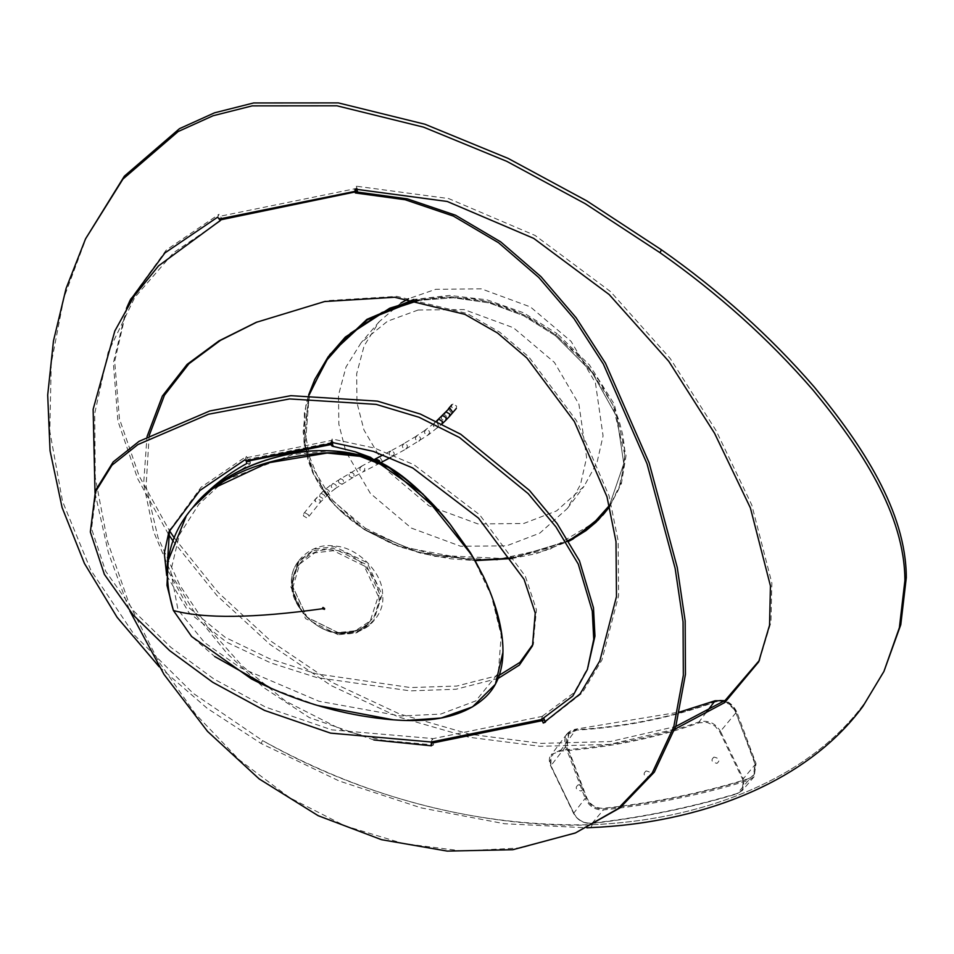 <?xml version="1.0" encoding="UTF-8"?>
<svg xmlns="http://www.w3.org/2000/svg" width="954" height="954" viewBox="0 0 954 954"><rect width="100%" height="100%" fill="white"/><g stroke="black" fill="none" stroke-linecap="round" stroke-linejoin="round"><path stroke-width="0.72" stroke-dasharray="4.77 3.58" d="M555.502 335.76L523.615 315.714L489.128 302.907L453.555 297.767L418.937 300.379L453.555 297.767L489.128 302.907L523.615 315.714L555.502 335.76L592.16 372.549L616.809 416.779L623.797 463.632L609.415 505.465L623.797 463.632L616.809 416.767L592.16 372.549L555.502 335.76L556.051 335.057L530.15 318.123L516.329 311.362L502.233 305.9L487.888 301.702L473.291 298.781L444.17 296.873L416.707 299.985L451.767 296.873L488.054 301.738L523.543 314.713L556.051 335.057L579.269 356.08L598.814 380.241L613.756 406.869L619.098 420.821L622.771 434.881L624.667 449.072L624.643 463.119L618.609 489.45L609.642 506.335L620.827 483.213L624.906 455.296L612.778 404.687L588.022 365.942L556.051 335.057L557.16 333.673L523.615 312.817L486.969 299.818L449.584 295.43L413.678 299.484M309.203 394.884L305.125 447.629L313.866 474.52L329.655 499.133L313.842 474.46L305.113 447.521L309.203 394.884M475.14 560.618L397.675 546.093L364.356 529.708L334.138 504.761L312.733 472.862L303.956 442.656L304.409 412.605L308.655 394.884L305.96 404.675L303.157 431.971L307.868 460.031L313.27 473.84L320.508 486.957L329.512 499.324L340.006 510.628L364.428 529.649L418.544 552.39L474.925 560.248L418.544 552.39L364.488 529.434C351.227 521.182 339.612 511.082 329.655 499.133M511.582 558.209L568.739 540.739L511.582 558.209M329.869 354.494L308.416 395.671L304.195 443.98L324.157 492.347L364.428 529.649L392.034 543.792L421.119 553.308L450.67 558.782L475.104 560.558M511.809 558.543L536.661 553.547L569.001 541.168L511.833 558.579M339.552 633.396C317.169 632.931 290.851 606.255 291.685 584.885C288.454 563.075 312.113 541.765 334.711 546.129C357.082 546.594 383.413 573.282 382.578 594.64C385.798 616.451 362.138 637.761 339.552 633.396M337.895 632.585L307.116 617.405L292.973 587.056L299.639 564.052L314.82 552.855L333.351 550.697L364.13 565.877L378.273 596.214L370.283 620.863L355.413 630.785L337.895 632.585M338.145 634.708L305.602 618.621L290.731 586.65L297.767 562.359L313.771 550.541L333.351 548.264L365.883 564.339L380.765 596.322L372.334 622.33L356.665 632.8L338.145 634.708M173.413 610.524L191.635 636.533L214.674 656.507M400.871 303.074L379.215 321.665L364.118 345.861L356.653 373.825L356.987 402.731L363.963 429.992L388.29 471.443L428.978 505.882L478.014 523.949L523.71 523.496L556.611 510.891L584.003 486.373L597.013 462.618L603.071 435.859L595.427 382.804L571.1 341.365L530.412 306.926L481.376 288.847L435.68 289.312L408.527 298.733M364.488 529.434L365.489 528.337L333.149 501.041L311.493 466.005L304.147 427.786L310.372 391.474L330.907 353.111M365.489 528.337L403.292 546.356L437.636 555.347L501.923 558.472L553.976 547.024L579.436 534.538L604.323 513.419M609.689 506.562L621.376 483.678L626.039 455.63L614.304 404.198L589.417 364.905L557.16 333.673M364.428 529.649L401.336 547.346L434.941 556.349L497.726 560.022L549.146 549.683L598.098 520.228M418.079 310.026L387.527 321.224L361.22 342.605L346.028 366.956L338.503 395.111L338.849 424.22L345.873 451.671L370.367 493.397L411.329 528.075L460.699 546.272L506.705 545.807L539.833 533.119L567.415 508.434L580.509 484.513L586.615 457.574L578.911 404.162L554.429 362.437L513.455 327.759L464.085 309.561L418.079 310.026M736.047 711.505C731.623 702.74 724.968 699.342 716.084 701.309C672.2 717.181 625.896 726.626 577.146 729.631L568.858 733.566L567.141 745.945L586.722 797.604C590.156 804.902 595.749 808.455 603.477 808.276C653.49 802.886 701.786 793.048 748.401 778.726L754.042 774.815L755.318 763.236L735.641 712.042C731.205 703.265 724.539 699.854 715.643 701.822C671.759 717.706 625.454 727.139 576.705 730.144L568.405 734.091L566.688 746.481L586.269 798.14C589.715 805.45 595.308 809.016 603.059 808.825C653.061 803.447 701.369 793.597 747.984 779.287L753.624 775.363L754.912 763.76L735.641 712.042M756.009 763.546L743.333 778.714L720.473 731.301L736.738 711.827L756.009 763.546L754.125 776.735L748.496 780.36C701.798 794.706 653.43 804.568 603.369 809.946C594.926 810.125 588.856 806.261 585.184 798.367L573.628 813.309C577.683 820.333 583.8 823.696 591.981 823.397C642.304 817.661 690.648 807.799 737.013 793.835L742.284 790.508L743.333 778.714L742.594 779.191L719.733 731.778L714.844 725.934L707.081 722.405L699.163 722.822C655.66 738.146 609.32 747.59 560.177 751.156L553.308 753.743L549.933 761.256L551.15 766.134L574.022 813.559C577.862 820.225 583.741 823.433 591.647 823.183C641.923 817.447 690.231 807.597 736.571 793.633C743.285 790.914 745.289 786.096 742.594 779.191M719.733 731.778L720.473 731.301C715.309 723.025 708.166 719.888 699.043 721.904C655.601 737.227 609.32 746.66 560.213 750.214L551.376 754.638L550.756 765.895L565.603 746.708L566.986 733.876L576.443 729.023L679.606 712.054M724.754 700.677L736.738 711.827C731.945 702.323 724.73 698.638 715.083 700.761M560.177 751.156L576.443 729.023C566.7 730.824 563.087 736.726 565.603 746.708L585.184 798.367M450.193 524.33C433.426 502.686 413.607 483.988 390.735 468.223C413.607 483.988 433.426 502.686 450.193 524.33M305.03 512.823L308.547 514.874L308.249 517.211L306.961 517.974L303.455 515.911L303.742 513.586L305.03 512.823M453.055 404.043L451.814 404.794L451.54 407.167L455.07 409.171L456.322 408.419L456.596 406.046L453.055 404.043M452.816 412.522L451.6 413.201L448.452 408.729M448.38 408.813L451.6 413.201M451.647 413.189L452.888 412.438M590.86 827.595L592.255 824.685C478.538 827.178 368.673 799.166 262.66 740.65L193.006 693.188L134.657 635.34L90.88 570.289L62.511 501.327L49.811 431.291L51.242 363.319L63.918 297.684L86.945 235.948M159.211 666.798L207.268 708.369L261.122 743.488L339.219 781.004L421.096 807.859L504.439 823.731L586.984 827.833M169.502 530.412L201.091 487.255L246.144 456.513L247.396 457.562L246.18 460.83M246.347 456.417L245.13 459.673M166.688 575.477L189.035 612.754L226.694 642.221L270.757 662.911L316.788 677.567L410.256 690.875L456.048 689.241L498.226 678.389M431.28 742.009L432.436 738.527L431.208 741.783M541.323 719.328L542.54 716.06L541.49 719.543M542.54 716.06L574.058 692.723L588.594 666.226M96.557 488.77L91.56 528.731L105.608 571.136L134.311 611.597L170.814 647.313L213.958 679.033L265.689 707.141L331.777 729.858L432.436 738.527M472.158 555.538L491.441 595.976L501.196 635.257L498.31 673.119L475.843 700.88L440.712 714.081L400.752 716.025L318.898 701.226L240.146 667.597L204.645 642.662L177.993 609.88L170.73 571.219L179.424 534.705L198.837 504.308L223.773 481.162L250.175 463.763L250.342 462.034L247.396 457.562L332.278 440.259L332.183 438.971L374.588 448.106L413.941 464.717L479.755 514.898L525.296 576.121L536.458 609.785L533.095 644.141M499.443 675.134L456.787 686.045L410.494 687.572L316.036 673.798L269.6 658.725L225.275 637.391L187.95 606.947L167.069 568.918M332.636 442.441L332.278 440.259L331.515 442.298M330.966 442.227L332.183 438.971M674.848 729.202L609.523 744.406L540.143 746.314L469.058 737.263L398.426 716.979L331.133 685.58L270.006 644.439L217.035 595.654L173.282 541.359M168.333 534.025L137.65 478.705L117.891 421.012L113.371 362.925L126.441 308.428M759.384 660.406L770.939 622.342L771.846 582.989L751.764 504.952L715.989 430.421L670.161 358.406L610.56 291.626L535.134 235.471L448.607 198.551L356.331 186.197L354.924 189.107M217.667 217.154L219.074 214.245L166.294 250.02L130.71 299.055M127.12 307.26L114.671 361.351L119.453 418.842L139.105 475.903L169.418 530.639M174.499 538.187L218.18 592.47L271.067 641.267L332.123 682.444L399.344 713.89L469.928 734.246L540.99 743.381L610.357 741.556L675.706 726.495M356.331 186.197L357.023 189.13M356.426 189.13L356.796 188.367L220.601 216.129L219.193 219.038M219.969 219.969L222.091 219.074L219.074 214.245M592.255 824.685L592.255 824.685C697.446 820.44 806.643 782.101 864.36 703.372C806.643 782.101 697.446 820.44 592.255 824.685C591.182 824.816 433.044 836.873 262.66 740.65M862.965 706.282L885.312 668.551M578.219 784.772C574.809 787.765 575.822 789.852 581.236 791.033C584.647 788.052 583.633 785.965 578.219 784.772M646.096 770.939C642.686 773.921 643.7 776.007 649.114 777.2C652.524 774.207 651.51 772.12 646.096 770.939M713.974 757.106C710.563 760.088 711.577 762.174 716.991 763.355C720.401 760.374 719.388 758.287 713.974 757.106M95.018 492.896L108.398 552.855L129.851 611.061M220.267 220.541L222.377 219.658L222.091 219.074L357.476 191.48M577.48 832.091L521.373 847.879L462.32 851.016L403.089 843.491L344.835 825.818L289.789 797.771L239.299 759.909L195.367 713.902L158.161 660.717L128.778 602.845L107.456 541.192L95.293 477.751L94.684 413.642L108.1 352.36L134.741 297.493L173.676 252.595L222.377 219.658M544.531 722.5L582.167 693.045L601.914 660.037L618.609 595.666L618.12 540.679L609.117 495.973L576.478 420.678L528.969 357.082L499.574 332.087L467.043 313.484L396.792 296.372L326.757 300.653L256.137 322.38M149.17 435.561L146.069 486.445L158.054 537.698L179.781 585.136L207.96 627.482L242.423 666.13L285.568 701.13L343.094 730.418L382.709 740.28L433.545 744.919L432.496 738.754L542.707 716.287L543.828 718.326M373.837 739.946L309.358 717.611L263.531 687.452L227.159 653.526L197.168 616.713L172.483 576.395L153.546 531.569L143.649 483.869L146.988 436.741M431.435 745.813L433.545 744.919M431.303 743.273L544.388 719.769M483.439 576.49L493.886 602.189M501.709 634.243L502.973 652.154M406.166 720.473L393.275 719.817M317.622 705.495L271.103 688.299M186.03 516.591L192.982 507.337M225.037 480.339L224.166 480.852M333.137 446.305L355.329 451.802M332.326 442.406L248.422 459.184L246.692 461.331M225.454 480.065L292.675 454.557L330.716 450.765L370.438 457.3M339.397 633.206L306.866 617.155L291.924 585.076L298.972 560.761L315.011 548.92L334.604 546.642L367.135 562.693L382.089 594.759L373.634 620.815L357.929 631.298L339.397 633.206M333.459 550.184C312.077 546.058 289.682 566.223 292.735 586.865C291.948 607.09 316.859 632.335 338.038 632.776C359.419 636.902 381.815 616.737 378.762 596.095C379.549 575.87 354.638 550.625 333.459 550.184M591.981 823.397L603.369 809.946M748.496 780.36L737.013 793.835M699.163 722.822L699.043 721.904L705.948 712.805M574.022 813.559L550.756 765.895M404.114 443.574C401.407 446.126 401.932 447.963 405.7 449.095C408.407 446.532 407.883 444.695 404.114 443.574L390.913 450.848C394.67 451.981 395.183 453.83 392.464 456.394C388.707 455.261 388.195 453.412 390.913 450.848M379.549 462.332L377.76 464.109C374.016 462.976 373.503 461.128 376.234 458.564M379.561 462.296L379.632 461.605M352.992 477.477L334.615 488.937C337.287 486.409 336.726 484.596 332.922 483.499L361.53 466.291C365.275 467.412 365.799 469.261 363.08 471.825L352.36 477.727C348.604 476.606 348.067 474.758 350.786 472.206C354.542 473.327 355.067 475.175 352.36 477.727M340.161 478.61C343.941 479.719 344.489 481.543 341.794 484.095C338.014 482.986 337.466 481.15 340.161 478.61L339.421 478.92M342.534 483.785L341.794 484.095M325.851 489.008C329.702 490.082 330.299 491.87 327.651 494.375C323.8 493.313 323.203 491.513 325.851 489.008L332.087 483.869M335.45 488.579L327.651 494.375M321.188 493.29L324.658 495.376L324.157 498L323.06 498.584L319.59 496.497L320.091 493.874L321.188 493.29M316.764 498.238L315.476 499.002L315.178 501.327L318.731 503.378L319.984 502.627L320.27 500.29L316.764 498.238M417.136 435.692C414.441 438.244 414.99 440.068 418.77 441.177C421.465 438.637 420.917 436.801 417.136 435.692L403.482 443.813M426.176 429.55C423.504 432.09 424.065 433.903 427.869 435C430.552 432.472 429.98 430.648 426.176 429.55L416.385 436.002M434.988 422.729C432.341 425.245 432.925 427.034 436.765 428.107C439.424 425.603 438.828 423.803 434.988 422.729L425.341 429.932M438.935 419.307C436.3 421.799 436.908 423.576 440.76 424.637L442.012 423.874M441.69 416.23L441.201 418.842L444.671 420.917L445.78 420.32M445.101 412.653L444.707 415.157L448.213 417.208L449.382 416.54M390.532 457.515L392.464 456.394M405.7 449.095L428.704 434.63L442.036 423.886M361.53 466.291C358.811 468.855 359.324 470.692 363.08 471.825M350.142 472.457L350.786 472.206M332.922 483.499C330.239 486.027 330.811 487.84 334.615 488.937M418.77 441.177L419.51 440.867M427.869 435L428.704 434.63M436.765 428.107L437.731 427.642M262.517 740.578L261.122 743.488M250.175 463.763L246.824 463.489M332.087 446.114L333.769 446.615M250.342 462.034L246.991 461.76M372.334 622.33L373.634 620.815C367.29 629.413 355.902 633.528 339.457 633.17C304.696 631.083 278.008 584.468 298.972 560.761L297.767 562.359M299.639 564.052C279.82 586.424 305.03 630.582 337.943 632.55C353.505 632.896 364.285 628.996 370.283 620.863M379.215 321.665L361.22 342.605M567.415 508.434L584.003 486.373M212.611 488.686C204.43 495.353 198.122 501.303 193.698 506.502M439.591 511.821L449.751 523.782M566.986 733.876L551.4 754.602M754.125 776.735L742.284 790.508M742.224 790.568L736.929 793.883C690.565 807.859 642.209 817.709 591.897 823.457C583.705 823.731 577.611 820.404 573.616 813.476L550.744 766.05C548.693 761.125 548.896 757.321 551.376 754.638M390.329 451.075L383.365 454.76M380.038 463.024L363.665 471.61M328.629 493.898L319.984 502.627L308.249 517.211M436.455 421.131L434.022 423.206M393.048 456.167L406.332 448.845M380.062 463.012L381.195 462.416M360.934 466.506L375.673 458.767M303.742 513.586L315.476 499.002L324.873 489.497M168.87 532.034L170.098 528.778M532.511 645.786L533.739 642.531M758.692 661.861L760.088 658.952M129.994 300.51L131.402 297.6M546.01 721.88L543.899 722.762M474.257 559.08L473.673 558.09M331.956 446.078L333.638 446.591"/><path stroke-width="1.43" d="M418.937 300.379L381.97 312.53L350.464 333.316L325.791 361.256L309.203 394.884L325.791 361.256L350.452 333.328L381.97 312.53L418.937 300.379M474.925 560.248L511.582 558.209L474.925 560.248M568.739 540.739L591.492 525.535L609.415 505.465L591.48 525.535L568.739 540.739M475.104 560.558L511.809 558.543L475.14 560.618M609.689 506.562L603.202 514.731L572.984 539.022L569.001 541.168L586.006 530.603L596.238 522.041L609.642 506.335L598.098 520.228M413.678 299.484L366.885 319.387L329.869 354.494L367.517 319.697L416.707 299.985L389.769 308.19L345.324 337.072L328.128 356.879L314.748 379.513L308.667 394.884L329.869 354.506M322.273 608.759L324.527 609.332L324.598 608.497L323.001 607.448L322.273 608.747L324.598 608.497L324.527 609.332L322.273 608.759C254.074 618.252 204.454 618.848 173.413 610.524L191.635 636.533L251.582 679.021C284.626 695.8 318.779 707.606 354.065 714.451L360.314 715.607C402.85 722.834 453.162 725.803 484.191 698.292C515.47 670.638 502.305 616.546 483.439 576.49L470.465 552.748L450.193 524.33C434.356 503.962 415.55 486.003 393.787 470.453C369.913 456.537 345.157 450.825 319.495 453.317C271.282 458.123 223.451 471.395 192.982 507.337C167.701 536.398 161.178 570.79 173.413 610.524L166.974 585.291L168.19 560.487L186.03 516.591M408.527 298.733L400.871 303.074M331.515 442.298L331.062 443.527L246.18 460.83L246.824 463.489C225.955 474.865 208.008 489.485 192.982 507.337L212.611 488.686L267.537 462.952L327.162 453.031L360.123 456.334L389.113 467.615L439.591 511.821L450.193 524.33C434.69 504.702 411.723 481.472 392.416 469.261C371.845 456.239 347.208 450.038 318.529 450.646C274.549 452.101 218.86 472.91 192.982 507.337C214.65 481.52 244.82 464.193 283.493 455.368C313.556 446.925 361.518 448.905 390.735 468.223C410.625 480.232 434.201 504.153 450.193 524.33L474.257 559.08L483.439 576.49M679.606 712.054L715.083 700.761L724.754 700.677M448.452 408.729L449.704 407.966L452.864 412.462M445.101 412.653L446.269 411.985L449.763 414.036L449.382 416.54L452.888 412.438L449.62 408.062L436.455 421.131M586.984 827.833L590.86 827.595C696.038 823.35 805.248 785.011 862.965 706.282L883.917 671.461L899.384 627.66L904.905 580.545C904.726 514.349 860.842 447.986 812.999 390.055C768.757 339.028 717.778 293.248 660.037 252.703L585.279 203.727L506.777 161.333L423.588 127.156L336.929 105.799L252.202 105.87L213.088 115.744L178.1 131.569L122.959 179.054L85.55 238.858L66.088 288.442L53.46 340.96L47.7 395.039L50.049 450.777L62.093 507.54L84.417 563.42L117.068 617.274L159.211 666.798M246.18 460.83L244.928 459.78L199.875 490.511L168.87 532.034L164.303 553.105L166.688 575.477M431.28 742.009L330.561 733.125L264.473 710.396L212.742 682.289L169.585 650.58L133.095 614.865L104.38 574.391L90.344 531.998L95.328 492.025L111.976 465.182L137.865 444.588L208.544 414.227L289.634 398.927L376.15 404.377L419.068 417.28L459.482 437.504L528.218 493.659L555.908 526.87L578.255 564.076L592.267 611.097L593.746 639.335L587.378 669.481L572.829 695.991L541.49 719.543L431.28 742.009L431.435 745.813L373.837 739.946M390.735 468.223L355.329 451.802L332.087 446.114L330.907 444.576L332.588 445.089L332.648 442.012L330.919 444.159L331.157 442.251L373.36 451.373L412.724 467.973L478.538 518.153L524.08 579.376L535.242 613.04L532.511 645.786L519.393 665.045L498.226 678.389M587.378 669.481L594.962 636.079L593.483 607.841L579.472 560.821L557.136 523.615L529.446 490.392L460.699 434.237L420.285 414.024L377.367 401.121L290.851 395.671L209.761 410.971L139.081 441.32L113.204 461.915L96.557 488.77L95.328 492.025M533.095 644.141L519.942 662.398L499.443 675.134M167.069 568.918L169.502 530.412M541.61 719.209L542.277 720.652L544.388 719.769L545.366 722.142L543.255 723.037L542.277 720.652L431.303 743.273M85.55 238.858L124.366 176.156L179.495 128.659L214.495 112.834L253.597 102.96L338.324 102.901L424.995 124.247L508.172 158.424L586.674 200.817L661.432 249.793C719.173 290.338 770.164 336.118 814.394 387.157C862.237 445.077 906.133 511.439 906.3 577.635L904.905 580.545M129.851 611.061L164.005 674.406L207.543 731.408L259.178 778.929L318.159 815.694L381.517 839.687L447.211 851.099L512.87 849.704L575.357 832.985L617.894 808.754L652.202 773.026L673.774 726.793L683.338 675.241L683.052 621.746L675.158 568.465L647.003 463.716L603.369 364.094L573.962 318.564L538.843 277.531L498.584 242.757L453.424 216.105L405.271 199.756L355.377 192.958L354.924 189.107L447.199 201.461L533.727 238.381L609.165 294.536L668.754 361.304L714.582 433.331L750.369 507.862L770.438 585.899L769.544 625.24L758.692 661.861L724.718 702.561L674.848 729.202M173.282 541.359L168.333 534.025M126.441 308.428L129.994 300.51L164.899 252.929L217.667 217.154L220.267 220.541L158.519 265.88L134.025 296.265L114.814 331.026L93.134 409.302L95.018 492.896M130.71 299.055L127.12 307.26M169.418 530.639L174.499 538.187M675.706 726.495L725.231 700.319L759.384 660.406M219.193 219.038L355.389 191.277L356.796 188.367L357.488 192.064L407.382 198.873L455.535 215.222L500.695 241.863L540.966 276.636L576.073 317.682L605.48 363.212L649.125 462.833L677.268 567.57L685.163 620.863L685.449 674.347L675.885 725.911L654.313 772.144L620.005 807.871L575.357 832.985M883.917 671.461L900.779 624.751L906.3 577.635M219.969 219.969L357.476 191.48M355.377 192.958L357.488 192.064M257.198 321.939L220.434 340.375L188.928 363.76L164.458 395.218L149.17 435.561M146.988 436.741L162.383 396.041L187.103 364.38L218.967 340.888L256.137 322.38L324.646 301.536L394.682 297.266L464.932 314.367L497.463 332.97L526.846 357.965L574.368 421.573L607.006 496.855L615.998 541.574L616.487 596.548L599.804 660.919L580.056 693.94L543.255 723.037M543.828 718.326L544.388 719.769M493.886 602.189L501.709 634.243M502.973 652.154L495.4 684.256L472.504 706.878L441.094 718.04L406.166 720.473M393.275 719.817L317.622 705.495M271.103 688.299L214.674 656.507M355.329 451.802L370.438 457.3L422.992 494.065L472.158 555.538M332.588 445.089L333.769 446.615M330.907 444.576L246.692 461.331M705.948 712.805L715.083 700.761M383.365 454.76L375.673 458.767L379.525 460.77L379.632 461.605M442.012 423.874L442.382 421.406L438.935 419.307L437.91 419.832M441.785 424.113L445.78 420.32L446.257 417.721L442.787 415.634L441.69 416.23M660.037 252.703L661.432 249.793M194.222 505.906L193.698 506.502M451.814 404.794L448.535 408.634M381.195 462.416L390.532 457.515M374.779 459.232L375.673 458.767M452.816 412.522L456.322 408.419M445.78 420.32L449.382 416.54"/></g></svg>
